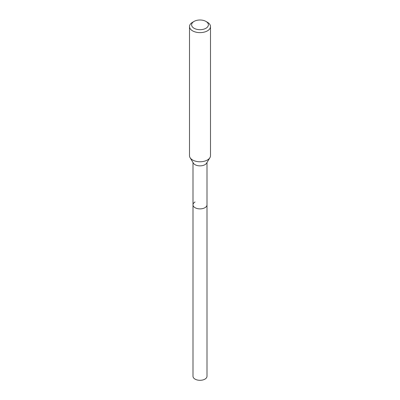 <?xml version="1.0" encoding="UTF-8"?>
<svg xmlns="http://www.w3.org/2000/svg" width="400" height="400" viewBox="0 0 400 400"><rect width="100%" height="100%" fill="white"/><g stroke="black" fill="none" stroke-linecap="round" stroke-linejoin="round"><path stroke-width="0.6" d="M193 162.515L193 376.265A7 4.04 0 0 0 197.32 380A7 4.04 0 0 0 204.95 379.125A7 4.04 0 0 0 207 376.265L207 204.845A7 4.04 180 0 1 204.95 207.7A7 4.04 180 0 1 197.32 208.575A7 4.04 180 0 1 193 204.845A7 4.04 180 0 1 195.05 201.985M209.91 157.7L206.605 163.16A7 4.04 180 0 1 204.95 164.685A7 4.04 180 0 1 193.395 163.16L190.09 157.7A10.495 6.06 0 0 0 207.425 159.985A10.495 6.06 0 0 0 209.91 157.7A10.495 6.06 0 0 0 210.495 155.7L210.495 26.565A10.495 6.06 180 0 1 207.425 30.85A10.495 6.06 180 0 1 195.985 32.16A10.495 6.06 180 0 1 189.505 26.565A10.495 6.06 180 0 1 192.575 22.275L194.06 21.42A8.4 4.85 180 0 1 205.94 21.42A8.4 4.85 180 0 1 205.94 28.275A8.4 4.85 180 0 1 194.06 28.275A8.4 4.85 180 0 1 194.06 21.42L192.575 22.275M193 204.845A7 4.04 0 0 0 197.32 208.575A7 4.04 0 0 0 204.95 207.7A7 4.04 0 0 0 207 204.845L207 162.515M189.505 26.565L189.505 155.7A10.495 6.06 0 0 0 190.09 157.7M205.94 21.42L207.425 22.275A10.495 6.06 180 0 1 210.495 26.565"/></g></svg>
